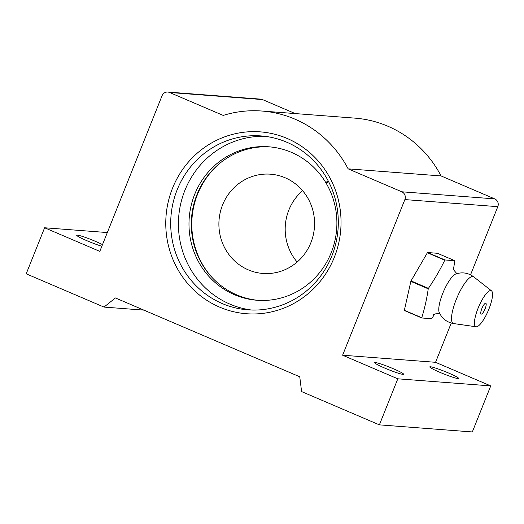 <?xml version="1.0" encoding="UTF-8"?>
<svg xmlns="http://www.w3.org/2000/svg" width="524" height="524" viewBox="0 0 524 524"><rect width="100%" height="100%" fill="white"/><g stroke="black" fill="none" stroke-linecap="round" stroke-linejoin="round"><path stroke-width="0.79" d="M393.452 368.785A15.556 1.343 21.8 0 0 374.706 362.68A15.556 1.343 21.8 0 0 384.852 368.13A15.556 1.343 21.8 0 0 403.591 374.234A15.556 1.343 21.8 0 0 393.452 368.785M448.505 372.99A15.556 1.343 21.8 0 0 429.765 366.885A15.556 1.343 21.8 0 0 439.905 372.335A15.556 1.343 21.8 0 0 458.651 378.439A15.556 1.343 21.8 0 0 448.505 372.99M102.501 244.623A15.556 1.343 21.8 0 0 95.447 241.348A15.556 1.343 21.8 0 0 76.707 235.237A15.556 1.343 21.8 0 0 86.846 240.686A15.556 1.343 21.8 0 0 101.859 246.234M251.73 310.044A87.207 83.788 94.4 0 1 184.88 190.402A87.207 83.788 94.4 0 1 265 136.319M334.286 257.395A91.189 87.613 94.4 0 1 219.661 307.156A91.189 87.613 94.4 0 1 172.52 188.214A91.189 87.613 94.4 0 1 287.145 138.447A91.189 87.613 94.4 0 1 334.286 257.395M177.158 189.812A87.207 83.788 -85.6 0 0 247.865 309.841A87.207 83.788 -85.6 0 0 331.849 255.967A87.207 83.788 -85.6 0 0 261.142 135.932A87.207 83.788 -85.6 0 0 177.158 189.812M497.8 206.672L404.869 199.578A5.974 5.738 -85.6 0 0 401.777 191.791L348.132 168.846L441.07 175.94L494.715 198.884A5.974 5.738 94.4 0 1 497.8 206.672L470.539 274.831M451.249 323.053L435.549 362.307L342.617 355.213L404.869 199.578M107.328 232.558L44.619 227.77L99.802 251.369L162.054 95.741A5.974 5.738 -85.6 0 1 169.56 92.479L223.204 115.418A112.097 107.702 -85.6 0 1 261.935 111.036A112.097 107.702 -85.6 0 1 348.132 168.846M167.804 92.047L260.736 99.141A5.974 5.738 94.4 0 1 262.491 99.573L295.228 113.577M441.07 175.94A112.097 107.702 -85.6 0 0 354.872 118.129L261.935 111.036M435.549 362.307L490.739 385.906L472.321 431.953L379.389 424.859L301.588 391.585L299.754 376.782L115.411 297.946L104.001 307.084L26.2 273.816L44.619 227.77M379.389 424.859L397.808 378.813L342.617 355.213M490.739 385.906L397.808 378.813M104.001 307.084L143.904 310.129M285.141 177.774A49.773 47.822 94.4 0 1 313.221 235.224A49.773 47.822 94.4 0 1 262.937 273.456A49.773 47.822 94.4 0 1 248.304 269.867A49.773 47.822 94.4 0 1 220.231 212.417A49.773 47.822 94.4 0 1 270.515 174.191A49.773 47.822 94.4 0 1 285.141 177.774M221.298 162.113A77.971 74.912 -85.6 0 0 212.456 277.917M297.147 262.033A49.773 47.822 94.4 0 1 302.597 190.671M269.958 146.897A76.956 73.936 -85.6 0 0 196.998 194.522A76.956 73.936 -85.6 0 0 258.24 300.344M327.231 182.712L325.804 182.607A76.956 73.936 -85.6 0 0 268.799 146.799A76.956 73.936 -85.6 0 0 194.686 194.345A76.956 73.936 -85.6 0 0 257.081 300.265A76.956 73.936 -85.6 0 0 331.194 252.719A76.956 73.936 -85.6 0 0 326.301 183.459L328.581 181.638M328.122 180.754L325.804 182.607M481.864 308.544A5.882 1.552 113.2 0 0 481.176 314.072A5.882 1.552 113.2 0 0 485.113 308.793A5.882 1.552 113.2 0 0 485.8 303.265A5.882 1.552 113.2 0 0 481.864 308.544M455.697 274.026A21.556 5.685 113.2 0 0 442.767 293.348A21.556 5.685 113.2 0 0 439.243 312.507C442.145 318.69 446.972 322.384 453.738 323.583A25.473 6.714 113.2 0 1 456.247 299.492A25.473 6.714 113.2 0 1 473.722 276.849C468.187 272.788 462.175 271.845 455.697 274.026M488.905 309.081A19.598 5.168 113.2 0 0 491.512 290.84A19.598 5.168 113.2 0 0 478.071 308.256A19.598 5.168 113.2 0 0 476.139 326.786A19.598 5.168 113.2 0 0 488.905 309.081M453.489 269.022L454.852 260.959A36.058 9.504 113.2 0 0 454.819 260.71L444.974 259.963A36.058 9.504 113.2 0 0 444.758 260.192C440.075 269.886 434.632 279.272 428.422 288.344A36.058 9.504 113.2 0 0 428.324 288.58A36.058 9.504 113.2 0 0 428.232 288.816C426.831 298.765 424.669 308.4 421.741 317.721A36.058 9.504 113.2 0 0 421.774 317.97L431.619 318.723A36.058 9.504 113.2 0 0 431.835 318.494L434.56 314.171M421.741 317.721L404.364 310.293A36.058 9.504 113.2 0 0 404.39 310.536L421.774 317.97M428.422 288.344L411.039 280.91A36.058 9.504 113.2 0 0 410.849 281.388L428.232 288.816M444.974 259.963L427.591 252.529A36.058 9.504 113.2 0 0 427.374 252.758L444.758 260.192M427.591 252.529L437.442 253.282L454.819 260.71M404.364 310.293L410.849 281.388M411.039 280.91L427.374 252.758M401.777 191.791L494.715 198.884M262.491 99.573L169.56 92.479M491.512 290.84L473.722 276.849M433.289 314.813L435.68 313.824L439.76 313.594M453.253 268.124L454.17 270.508L456.843 273.646M476.139 326.786L453.738 323.583"/></g></svg>
